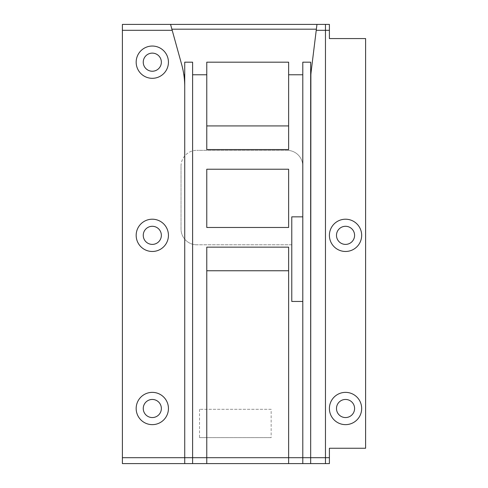 <?xml version="1.0" encoding="UTF-8"?>
<svg xmlns="http://www.w3.org/2000/svg" width="488" height="488" viewBox="0 0 488 488"><rect width="100%" height="100%" fill="white"/><g stroke="black" fill="none" stroke-linecap="round" stroke-linejoin="round"><path stroke-width="0.37" stroke-dasharray="2.44 1.83" d="M310.667 80.63A82.643 82.643 0 0 1 310.874 74.774L316.962 24.4L329.4 24.4L329.4 38.57L365.603 38.57L365.603 448.252L329.4 448.252L329.4 463.6L122.397 463.6L122.397 24.4L170.562 24.4L181.731 64.739L183.854 74.774A82.643 82.643 0 0 1 184.732 86.791M310.667 62.183L310.667 74.774M310.667 457.695L310.667 463.6M199.531 409.292L199.531 437.626L271.157 437.626L271.157 409.292L199.531 409.292L271.157 409.292M199.531 437.626L271.157 437.626M181.03 166.079A15.744 15.744 0 0 1 196.774 150.334A15.744 15.744 0 0 0 181.03 166.079L181.03 229.043A15.744 15.744 0 0 0 196.774 244.787A15.744 15.744 0 0 1 181.03 229.043L181.03 166.079M287.054 150.334L196.774 150.334L287.054 150.334A15.744 15.744 0 0 1 302.798 166.079A15.744 15.744 0 0 0 287.054 150.334M302.798 216.843L291.775 216.843L291.775 244.787L196.774 244.787L291.775 244.787L291.775 301.456L302.798 301.456L302.798 62.183M206.772 169.226L288.628 169.226L288.628 227.469L206.772 227.469L206.772 169.226M161.357 62.183A9.052 9.052 0 0 0 147.779 54.339A9.052 9.052 0 0 0 147.779 70.022A9.052 9.052 0 0 0 161.357 62.183M161.357 408.505A9.052 9.052 0 0 0 147.779 400.666A9.052 9.052 0 0 0 147.779 416.343A9.052 9.052 0 0 0 161.357 408.505M161.357 235.344A9.052 9.052 0 0 0 147.779 227.506A9.052 9.052 0 0 0 147.779 243.183A9.052 9.052 0 0 0 161.357 235.344M354.587 235.344A9.052 9.052 0 0 0 341.008 227.506A9.052 9.052 0 0 0 341.008 243.183A9.052 9.052 0 0 0 354.587 235.344M354.587 408.505A9.052 9.052 0 0 0 341.008 400.666A9.052 9.052 0 0 0 341.008 416.343A9.052 9.052 0 0 0 354.587 408.505M325.465 463.6L325.465 24.4M288.628 62.183L288.628 149.548M206.772 149.548L206.772 62.183M206.772 463.6L206.772 247.148M288.628 247.148L288.628 463.6M302.798 463.6L302.798 301.456M184.732 74.774L184.732 62.183M192.601 62.183L192.601 463.6M184.732 463.6L184.732 457.695M168.439 408.505A16.134 16.134 0 0 1 144.234 422.48A16.134 16.134 0 0 1 144.234 394.53A16.134 16.134 0 0 1 168.439 408.505M168.439 235.344A16.134 16.134 0 0 1 144.234 249.313A16.134 16.134 0 0 1 144.234 221.369A16.134 16.134 0 0 1 168.439 235.344M361.669 408.505A16.134 16.134 0 0 1 337.47 422.48A16.134 16.134 0 0 1 337.47 394.53A16.134 16.134 0 0 1 361.669 408.505M168.439 62.183A16.134 16.134 0 0 1 144.234 76.152A16.134 16.134 0 0 1 144.234 48.208A16.134 16.134 0 0 1 168.439 62.183M361.669 235.344A16.134 16.134 0 0 1 337.47 249.313A16.134 16.134 0 0 1 337.47 221.369A16.134 16.134 0 0 1 361.669 235.344"/><path stroke-width="0.73" d="M310.874 74.774L310.667 457.695L184.732 457.695L184.732 86.791A82.643 82.643 0 0 0 181.731 64.739L170.562 24.4L122.397 24.4L122.397 463.6L184.732 463.6L184.732 62.183L192.601 62.183L192.601 463.6L206.772 463.6L206.772 247.148L288.628 247.148L288.628 463.6L302.798 463.6L302.798 62.183L310.667 62.183L310.667 80.63A82.643 82.643 0 0 1 311.283 70.534L316.236 30.305L325.465 30.305L325.465 24.4L316.962 24.4L316.236 30.305M310.667 80.63L310.667 463.6L325.465 463.6L325.465 30.305L329.4 30.305L329.4 24.4L325.465 24.4M168.439 235.344A16.134 16.134 0 0 1 144.234 249.313A16.134 16.134 0 0 1 144.234 221.369A16.134 16.134 0 0 1 168.439 235.344M168.439 408.505A16.134 16.134 0 0 1 144.234 422.48A16.134 16.134 0 0 1 144.234 394.53A16.134 16.134 0 0 1 168.439 408.505M168.439 62.183A16.134 16.134 0 0 1 144.234 76.152A16.134 16.134 0 0 1 144.234 48.208A16.134 16.134 0 0 1 168.439 62.183M206.772 169.226L288.628 169.226L288.628 227.469L206.772 227.469L206.772 169.226M170.562 24.4L316.962 24.4M329.4 30.305L329.4 38.57L365.603 38.57L365.603 448.252L329.4 448.252L329.4 457.695L310.667 457.695M361.669 408.505A16.134 16.134 0 0 0 337.47 394.53A16.134 16.134 0 0 0 337.47 422.48A16.134 16.134 0 0 0 361.669 408.505M361.669 235.344A16.134 16.134 0 0 0 337.47 221.369A16.134 16.134 0 0 0 337.47 249.313A16.134 16.134 0 0 0 361.669 235.344M288.628 125.934L206.772 125.934M288.628 149.548L206.772 149.548L206.772 62.183L288.628 62.183L288.628 149.548M206.772 270.761L288.628 270.761M184.732 86.791L184.732 74.774L183.854 74.774M192.601 74.774L206.772 74.774M288.628 74.774L302.798 74.774M325.465 463.6L329.4 463.6L329.4 457.695M302.798 463.6L310.667 463.6M206.772 463.6L288.628 463.6M184.732 463.6L192.601 463.6M302.798 216.843L291.775 216.843L291.775 301.456L302.798 301.456M161.357 408.505A9.052 9.052 0 0 0 147.779 400.666A9.052 9.052 0 0 0 147.779 416.343A9.052 9.052 0 0 0 161.357 408.505M161.357 235.344A9.052 9.052 0 0 0 147.779 227.506A9.052 9.052 0 0 0 147.779 243.183A9.052 9.052 0 0 0 161.357 235.344M354.587 408.505A9.052 9.052 0 0 0 341.008 400.666A9.052 9.052 0 0 0 341.008 416.343A9.052 9.052 0 0 0 354.587 408.505M161.357 62.183A9.052 9.052 0 0 0 147.779 54.339A9.052 9.052 0 0 0 147.779 70.022A9.052 9.052 0 0 0 161.357 62.183M354.587 235.344A9.052 9.052 0 0 0 341.008 227.506A9.052 9.052 0 0 0 341.008 243.183A9.052 9.052 0 0 0 354.587 235.344M122.397 30.305L172.197 30.305M184.732 457.695L122.397 457.695M171.892 29.189L316.376 29.189"/></g></svg>
